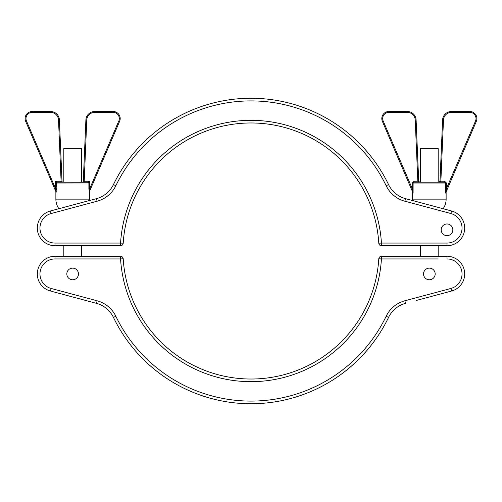 <?xml version="1.0" encoding="UTF-8"?>
<svg xmlns="http://www.w3.org/2000/svg" width="502" height="502" viewBox="0 0 502 502"><rect width="100%" height="100%" fill="white"/><g stroke="black" fill="none" stroke-linecap="round" stroke-linejoin="round"><path stroke-width="0.75" d="M81.481 182.132L81.481 148.579L63.817 148.579L63.817 182.132L57.385 182.132L87.919 182.132L89.745 181.247L88.892 182.96L56.531 183.017L55.553 181.247L57.385 182.132A0.885 0.847 90 0 0 56.531 183.017M85.88 300.516L50.42 291.016A17.658 17.658 0 0 1 54.988 256.296L120.568 256.296A2.648 2.648 0 0 1 123.21 258.787A128.023 128.023 0 0 0 251 379.023A128.023 128.023 0 0 0 378.79 258.787A2.648 2.648 0 0 1 381.432 256.296L447.012 256.296A17.658 17.658 0 0 1 451.58 291.016L416.12 300.516M417.84 181.285L418.718 181.285A0.885 0.885 0 0 0 419.603 182.132L417.833 181.247L415.223 119.991A7.944 7.944 0 0 0 407.285 112.379L388.868 112.379A6.181 6.181 0 0 0 383.189 121.001L412.255 188.626L413.108 193.101L382.373 121.352A7.066 7.066 0 0 1 388.868 111.5L407.285 111.5A8.829 8.829 0 0 1 416.108 119.953L418.718 181.285L419.603 182.132L414.081 182.132L444.615 182.132L445.594 183.017L413.108 183.017L413.108 193.101L412.575 191.795L412.575 199.143A16.773 16.773 0 0 0 412.631 200.549M439.984 181.209L444.615 181.247L446.447 183.017L446.447 188.626L475.513 121.001A6.181 6.181 0 0 0 469.834 112.379L451.417 112.379A7.944 7.944 0 0 0 443.479 119.991L440.869 181.247L439.984 181.285A0.885 0.885 0 0 1 439.099 182.132L439.984 181.285L442.595 119.953A8.829 8.829 0 0 1 451.417 111.5L469.834 111.5A7.066 7.066 0 0 1 476.329 121.352L445.594 193.101L446.447 188.626L447.257 188.978M438.183 182.132L438.183 148.579L420.519 148.579L420.519 182.132L414.081 182.132L413.108 183.017L412.255 183.017L414.081 181.247L418.718 181.209M412.575 199.143L446.127 199.143A16.773 16.773 0 0 1 443.122 208.719L451.58 210.984A17.658 17.658 0 0 1 447.012 245.704L381.432 245.704A2.648 2.648 0 0 1 381.068 245.679M113.132 111.5A7.066 7.066 0 0 1 119.627 121.352L89.3 191.915L88.892 188.626L89.3 191.915L89.745 188.626L118.811 121.001A6.181 6.181 0 0 0 113.132 112.379L113.132 111.5L94.715 111.5L113.132 111.5A7.066 7.066 0 0 1 119.627 121.352L89.425 191.613L89.425 199.143L55.873 199.143A16.773 16.773 0 0 0 58.878 208.719M89.425 199.143A16.773 16.773 0 0 1 89.369 200.549M66.822 273.954A5.829 5.829 0 0 1 72.652 268.131A5.829 5.829 0 0 1 78.475 273.954A5.829 5.829 0 0 1 72.652 279.783A5.829 5.829 0 0 1 66.822 273.954A5.829 5.829 0 0 1 72.652 268.131A5.829 5.829 0 0 1 78.475 273.954A5.829 5.829 0 0 1 72.652 279.783A5.829 5.829 0 0 1 66.822 273.954M423.525 273.954A5.829 5.829 0 0 1 429.348 268.131A5.829 5.829 0 0 1 435.178 273.954A5.829 5.829 0 0 1 429.348 279.783A5.829 5.829 0 0 1 423.525 273.954A5.829 5.829 0 0 1 429.348 268.131A5.829 5.829 0 0 1 435.178 273.954A5.829 5.829 0 0 1 429.348 279.783A5.829 5.829 0 0 1 423.525 273.954M446.447 183.017L445.594 183.017L445.594 193.101L446.127 191.795L446.127 199.143M438.183 258.944L381.432 258.944A130.671 130.671 0 0 1 251 381.671A130.671 130.671 0 0 1 120.568 258.944L54.988 258.944A15.01 15.01 0 0 0 51.104 288.455L97.137 300.786A29.135 29.135 0 0 1 115.836 316.266A150.098 150.098 0 0 0 386.163 316.266A29.135 29.135 0 0 1 404.863 300.786L450.896 288.455A15.01 15.01 0 0 0 447.012 258.944L447.012 256.296A17.658 17.658 0 0 1 451.58 291.016L426.066 297.849M51.104 288.455L50.42 291.016L96.453 303.346C104.159 306.27 104.159 306.27 96.453 303.346L97.137 300.786M113.132 112.379L94.715 112.379A7.944 7.944 0 0 0 86.777 119.991L84.167 182.132L87.919 182.132A0.885 0.847 90 0 1 88.766 183.017M57.385 182.132L61.131 182.132L58.521 119.991A7.944 7.944 0 0 0 50.583 112.379L32.166 112.379A6.181 6.181 0 0 0 26.487 121.001L55.553 188.626L55.553 181.247L62.016 181.285L59.405 119.953L62.016 181.285A0.885 0.885 0 0 0 62.901 182.132A0.885 0.885 0 0 1 62.016 181.285M57.259 182.107A0.885 0.828 135 0 0 56.406 182.96L55.998 191.902L56.406 188.626L55.553 188.626L56.004 191.915L25.671 121.352L55.873 191.613L55.873 199.143M56.142 192.266L56.28 191.569M89.18 301.401L96.453 303.346A26.487 26.487 0 0 1 113.446 317.415A26.487 26.487 0 0 0 96.453 303.346M113.446 317.415A152.746 152.746 0 0 0 388.554 317.415A26.487 26.487 0 0 1 405.547 303.346C397.841 306.27 397.841 306.27 405.547 303.346A26.487 26.487 0 0 0 388.554 317.415A152.746 152.746 0 0 1 113.446 317.415L115.836 316.266M85.892 119.953L83.282 181.285L85.892 119.953A8.829 8.829 0 0 1 94.715 111.5A8.829 8.829 0 0 0 85.892 119.953L86.777 119.991M32.166 111.5L50.583 111.5L32.166 111.5A7.066 7.066 0 0 0 25.1 118.56A7.066 7.066 0 0 1 32.166 111.5L32.166 112.379M414.081 182.132L414.081 181.247M444.615 181.247L444.615 182.132M440.863 181.285L439.432 182.069M445.763 191.827A0.885 0.389 23.3 0 1 445.889 192.172M412.255 183.017L412.255 188.626L411.439 188.978M412.939 191.827A0.885 0.389 156.7 0 0 412.813 192.172M54.988 258.944L54.988 256.296A17.658 17.658 0 0 0 37.33 273.954A17.658 17.658 0 0 1 54.988 256.296A17.658 17.658 0 0 0 37.33 273.954M378.79 258.787A2.648 2.648 0 0 1 381.432 256.296A2.648 2.648 0 0 0 378.79 258.787A2.648 2.648 0 0 1 381.432 256.296L381.432 258.944L378.79 258.787A128.023 128.023 0 0 1 251 379.023A128.023 128.023 0 0 1 123.21 258.787A2.648 2.648 0 0 0 120.568 256.296L120.568 258.944L123.21 258.787A2.648 2.648 0 0 0 120.568 256.296M88.038 182.107A0.885 0.828 45 0 1 88.892 182.96L88.892 188.626L89.745 188.626L89.745 181.247L83.282 181.285A0.885 0.885 0 0 1 82.397 182.132M50.583 111.5A8.829 8.829 0 0 1 59.405 119.953A8.829 8.829 0 0 0 50.583 111.5L50.583 112.379M25.671 121.352A7.066 7.066 0 0 1 25.1 118.56A7.066 7.066 0 0 0 25.671 121.352L26.487 121.001M441.183 229.809A5.829 5.829 0 0 1 447.012 223.98A5.829 5.829 0 0 1 452.835 229.809A5.829 5.829 0 0 0 447.012 223.98A5.829 5.829 0 0 0 441.183 229.809A5.829 5.829 0 0 0 447.012 235.639A5.829 5.829 0 0 0 452.835 229.809A5.829 5.829 0 0 1 447.012 235.639A5.829 5.829 0 0 1 441.183 229.809M447.012 245.704L447.012 243.056A15.01 15.01 0 0 0 450.896 213.545L404.863 201.214A29.135 29.135 0 0 1 386.163 185.734A150.098 150.098 0 0 0 115.836 185.734A29.135 29.135 0 0 1 97.137 201.214L51.104 213.545A15.01 15.01 0 0 0 54.988 243.056L120.568 243.056L120.568 245.704A2.648 2.648 0 0 0 121.107 245.647A2.648 2.648 0 0 1 120.568 245.704L54.988 245.704A17.658 17.658 0 0 1 50.42 210.984L96.453 198.654C104.159 195.73 104.159 195.73 96.453 198.654A26.487 26.487 0 0 0 113.446 184.585A152.746 152.746 0 0 1 388.554 184.585A26.487 26.487 0 0 0 405.547 198.654L412.82 200.599M97.137 201.214L96.453 198.654A26.487 26.487 0 0 0 113.446 184.585A152.746 152.746 0 0 1 388.554 184.585A26.487 26.487 0 0 0 405.547 198.654C397.841 195.73 397.841 195.73 405.547 198.654L451.58 210.984A17.658 17.658 0 0 1 464.67 228.046M121.107 245.647A2.648 2.648 0 0 1 120.568 245.704A2.648 2.648 0 0 0 123.21 243.213A2.648 2.648 0 0 1 121.289 245.603A2.648 2.648 0 0 0 121.628 245.478M120.568 245.704A2.648 2.648 0 0 0 123.21 243.213A128.023 128.023 0 0 1 251 122.977A128.023 128.023 0 0 1 378.79 243.213A2.648 2.648 0 0 0 381.432 245.704A2.648 2.648 0 0 1 378.79 243.213A128.023 128.023 0 0 0 251 122.977A128.023 128.023 0 0 0 123.21 243.213L120.568 243.056A130.671 130.671 0 0 1 251 120.329A130.671 130.671 0 0 1 381.432 243.056L378.79 243.213A2.648 2.648 0 0 0 380.541 245.547M378.79 243.213A2.648 2.648 0 0 0 381.432 245.704A2.648 2.648 0 0 1 378.997 244.097A2.648 2.648 0 0 0 380.372 245.478M123.21 243.213A2.648 2.648 0 0 1 123.003 244.097A2.648 2.648 0 0 0 123.21 243.213A2.648 2.648 0 0 1 121.289 245.603M383.189 121.001L382.373 121.352M475.513 121.001L476.329 121.352M420.519 258.944L412.136 258.944M407.285 112.379L407.285 111.5A8.829 8.829 0 0 1 416.108 119.953L415.223 119.991M381.802 118.56A7.066 7.066 0 0 1 388.868 111.5L388.868 112.379M443.479 119.991L442.595 119.953A8.829 8.829 0 0 1 451.417 111.5L451.417 112.379M469.834 112.379L469.834 111.5A7.066 7.066 0 0 1 476.9 118.56M451.58 291.016L450.896 288.455M405.547 303.346L404.863 300.786M388.554 317.415L386.163 316.266M119.627 121.352L118.811 121.001M94.715 112.379L94.715 111.5M58.521 119.991L59.405 119.953M54.988 243.056L54.988 245.704A17.658 17.658 0 0 1 50.42 210.984L51.104 213.545M381.432 245.704L381.432 243.056L447.012 243.056M113.446 184.585L115.836 185.734M388.554 184.585L386.163 185.734M405.547 198.654L404.863 201.214M451.58 210.984L450.896 213.545M81.481 245.704L81.481 256.296M438.183 245.704L438.183 256.296M420.519 245.704L420.519 256.296M63.817 245.704L63.817 256.296M412.575 191.795L412.506 191.45M446.127 191.795L446.196 191.45M419.603 182.132L419.27 182.069M431.086 205.494L425.878 204.101M76.122 204.101L70.914 205.494"/></g></svg>
